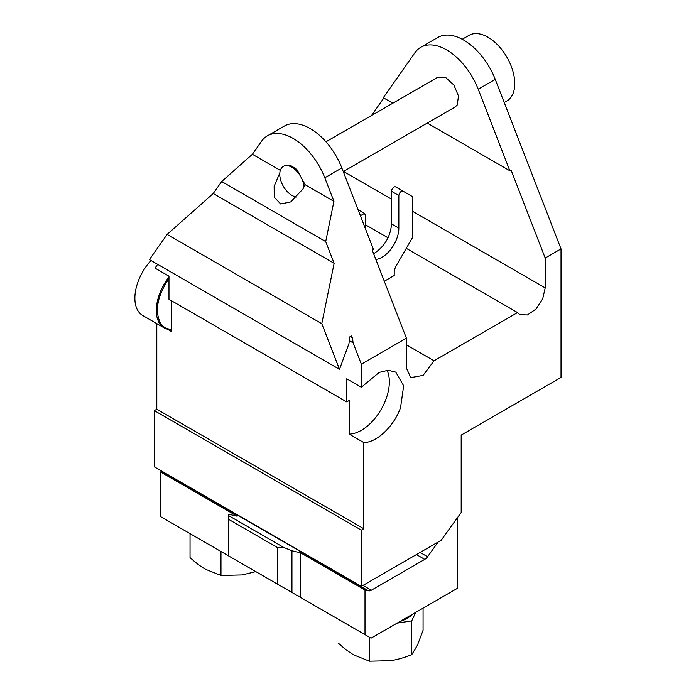 <?xml version="1.0" encoding="UTF-8"?>
<svg xmlns="http://www.w3.org/2000/svg" width="696" height="696" viewBox="0 0 696 696"><rect width="100%" height="100%" fill="white"/><g stroke="black" fill="none" stroke-linecap="round" stroke-linejoin="round"><path stroke-width="1.04" d="M150.98 260.504A37.88 21.872 120 0 0 138.156 311.095A37.88 21.872 120 0 0 142.724 315.497L164.152 327.868A37.88 21.872 120 0 0 171.407 329.643M168.971 276.938A37.88 21.872 120 0 0 159.593 323.466A37.88 21.872 120 0 0 164.152 327.868M304.056 186.911A17.217 9.944 -120 0 0 296.035 170.442A17.217 9.944 -120 0 0 283.333 166.414A17.217 9.944 -120 0 0 279.827 172.921L274.146 186.258L274.207 197.168L280.671 203.971L290.728 201.91L302.899 189.06L305.092 184.701L296.67 169.189L290.189 165.274L284.56 165.718M279.827 172.921A17.217 9.944 -120 0 0 279.766 174.296A17.217 9.944 -120 0 0 296.896 197.029M392.831 103.199L383.305 97.701L414.938 52.705A51.652 29.824 60 0 1 420.749 47.319A51.652 29.824 60 0 1 478.204 89.227L495.248 79.388L561.019 248.898L561.019 377.45L461.187 435.096L461.187 512.526L441.142 540.296L361.346 586.371L361.346 530.135L154.364 410.631L154.364 466.868L361.346 586.371M495.248 79.388A51.652 29.824 -120 0 0 437.793 37.48L420.749 47.319M427.266 123.079L509.837 170.755L478.204 89.227M343.25 171.59L455.184 106.966L457.255 104.966L458.473 95.935L453.87 85.016L445.701 77.534L437.967 77.152M406.273 248.333L517.546 312.574L519.842 314.653L527.446 314.957L536.024 309.033L542.689 298.871L545.194 287.892L545.194 258.042L511.055 170.05L509.837 170.755M350.01 336.359L352.498 337.786L351.471 336.02L349.723 337.203L348.948 343.659L339.5 369.341L149.422 259.599L167.136 234.395L321.787 323.675L334.132 263.323L213.228 193.523L167.136 234.395M339.5 369.341L321.787 323.675M334.132 263.323L325.702 241.582L221.667 181.517L213.228 193.523M325.702 241.582L333.932 201.353L305.092 184.701M280.331 170.398L252.396 154.268L221.667 181.517M333.932 201.353L324.797 177.802A51.652 29.824 -120 0 0 267.334 135.885A51.652 29.824 -120 0 0 261.531 141.271L252.396 154.268M324.797 177.802L341.84 167.954A51.652 29.824 -120 0 0 284.377 126.046L267.334 135.885M341.84 167.954L373.474 249.49L372.256 250.186L406.394 338.178L406.394 368.027L410.744 377.641L423.116 375.388L434.043 360.789L517.546 312.574M371.525 115.501L383.818 97.997M545.194 258.042L561.019 248.898M365.243 224.643L388.037 237.797M395.693 186.919L403.001 191.139L395.693 186.919A3.445 1.992 120 0 0 393.04 187.842A3.445 1.992 120 0 0 391.543 191.313L391.543 223.929L398.843 228.14L398.843 195.524C399.478 192.409 400.87 190.948 403.001 191.139L412.484 196.611L412.484 237.588L396.355 265.515A10.327 5.968 120 0 0 394.214 272.71L394.214 275.52L384.305 281.245M406.394 344.825L434.043 360.789M352.498 337.786L353.072 342.85L361.346 364.182L406.394 338.178M349.305 340.683L353.072 342.85M361.346 364.182L361.346 387.263L379.259 372.395L388.177 370.272L395.754 372.116L403.671 385.81L400.531 407.725C393.875 426.396 376.666 442.708 363.782 442.56L349.166 434.121L349.166 400.505L346.738 401.914L168.971 299.28L168.971 276.199L154.999 268.125L157.653 264.35M154.364 410.631L156.8 409.222L156.8 323.623M361.346 530.135L363.782 528.725L156.8 409.222M363.782 442.56L363.782 528.725M167.431 329.199L171.407 331.496L171.407 300.689M346.738 401.914L346.738 378.824L361.346 387.263M387.063 370.333A39.602 22.864 -60 0 1 385.923 399.286A39.602 22.864 -60 0 1 349.166 434.121M413.05 613.933A37.367 21.576 180 0 1 399.739 621.624M415.677 612.419L411.754 620.867A43.735 25.247 0 0 1 411.736 620.875L397.103 623.138M423.072 608.147L423.072 630.28L417.417 645.236L411.754 654.658L411.754 620.867M411.736 620.875L411.736 654.666C404.089 657.72 397.051 659.73 390.63 660.695L369.515 661.2L369.515 637.258M369.489 637.24L369.489 661.2L354.038 655.032C349.34 652.352 344.189 648.455 338.578 643.348L338.578 643.339A43.735 25.247 0 0 0 338.578 643.348M255.797 571.599L242.086 574.94L220.971 575.444L220.971 551.493M220.954 551.484L220.954 575.435L205.494 569.276C200.796 566.587 195.646 562.699 190.043 557.592L190.043 533.641M190.034 533.632L190.034 557.574A43.735 25.247 0 0 0 190.043 557.592M277.33 584.04L277.33 547.482L228.636 519.364L228.636 555.921L371.081 638.162L457.533 588.25L457.342 517.85M438.184 542.001L427.553 556.748A6.89 3.976 -60 0 1 424.751 559.375L371.325 590.225L362.999 585.414M457.533 517.955L457.072 518.224M164.621 472.793L160.445 471.905L160.445 516.554L237.153 560.837M365 634.648L365 589.999L368.532 590.817A6.89 3.976 120 0 0 371.325 590.225M365 589.999L300.463 552.746L291.946 550.771L283.803 547.482L228.636 515.632L228.636 514.222L237.153 516.188L160.445 471.905M300.463 597.394L300.463 552.746M291.946 592.47L291.946 550.771M277.33 547.482L283.803 547.482M228.636 519.364L228.636 515.632M168.971 278.53C157.296 296.026 154.477 310.929 160.506 323.231C163.081 327.103 166.718 329.121 171.407 329.295M504.226 102.512L506.914 100.955A37.88 21.872 -120 0 0 514.753 83.616A37.88 21.872 -120 0 0 498.223 45.492A37.88 21.872 -120 0 0 469.026 35.348L462.24 39.263M398.843 228.14A23.76 13.72 -60 0 1 382.043 257.25A23.76 13.72 -60 0 1 375.849 259.451M365.243 228.271L365.243 214.925L364.521 213.359L361.085 215.342L359.98 214.699M360.572 216.23L361.085 215.342M391.543 223.929C390.534 236.283 384.931 245.984 374.735 253.031L373.595 253.64M343.493 171.442L391.543 199.186M412.484 211.271L545.194 287.892M420.097 552.441L427.553 556.748M424.751 559.375L416.425 554.564M368.532 590.817L163.986 472.723M398.843 195.524L391.543 191.313M283.333 166.414L284.551 165.709M325.945 141.81L437.967 77.143M357.988 209.574L364.53 213.35"/></g></svg>
